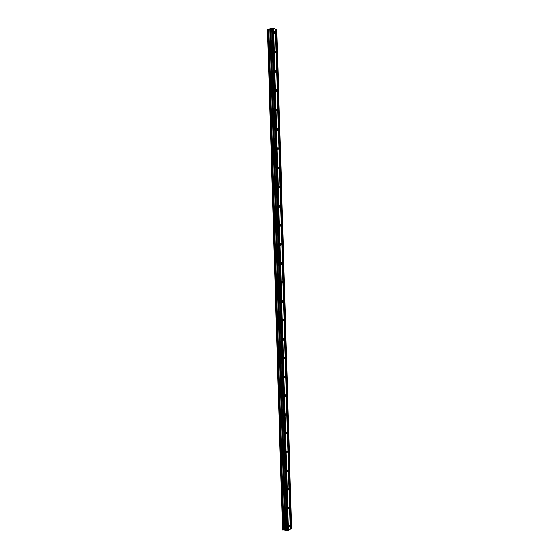<?xml version="1.0" encoding="UTF-8"?>
<svg xmlns="http://www.w3.org/2000/svg" width="559" height="559" viewBox="0 0 559 559"><rect width="100%" height="100%" fill="white"/><g stroke="black" fill="none" stroke-linecap="round" stroke-linejoin="round"><path stroke-width="0.84" d="M288.675 526.606L289.562 525.474L289.765 526.054L288.877 527.186L288.675 526.606M288.123 508.04L289.01 506.922L289.22 507.523L288.332 508.634L288.123 508.04M287.571 489.439L288.451 488.342L288.675 488.95L287.794 490.047L287.571 489.439M287.019 470.804L287.892 469.728L288.123 470.35L287.249 471.426L287.019 470.804M286.467 452.133L287.333 451.071L287.571 451.714L286.711 452.769L286.467 452.133M285.915 433.421L286.774 432.386L287.019 433.043L286.166 434.077L285.915 433.421M285.363 414.68L286.208 413.667L286.467 414.338L285.621 415.358L285.363 414.68M284.804 395.905L285.642 394.906L285.915 395.597L285.076 396.597L284.804 395.905M284.252 377.094L285.076 376.109L285.363 376.822L284.531 377.8L284.252 377.094M283.692 358.242L284.51 357.278L284.81 358.012L283.986 358.969L283.692 358.242M283.133 339.362L283.944 338.412L284.252 339.159L283.441 340.11L283.133 339.362M282.575 320.44L283.371 319.51L283.692 320.279L282.896 321.208L282.575 320.44M282.016 301.483L282.798 300.574L283.133 301.364L282.351 302.272L282.016 301.483M281.457 282.498L282.225 281.596L282.575 282.407L281.799 283.308L281.457 282.498M280.891 263.471L281.652 262.583L282.016 263.415L281.254 264.302L280.891 263.471M280.325 244.409L281.079 243.535L281.457 244.395L280.702 245.261L280.325 244.409M279.759 225.305L280.499 224.452L280.891 225.333L280.157 226.185L279.759 225.305M279.193 206.173L279.919 205.335L280.325 206.236L279.605 207.075L279.193 206.173M278.627 186.999L279.339 186.175L279.766 187.097L279.053 187.922L278.627 186.999M278.061 167.791L278.752 166.98L279.2 167.931L278.501 168.741L278.061 167.791M277.495 148.547L278.172 147.751L278.627 148.722L277.949 149.526L277.495 148.547M276.922 129.269L277.585 128.479L278.061 129.478L277.397 130.268L276.922 129.269M276.349 109.948L276.998 109.173L277.495 110.2L276.845 110.975L276.349 109.948M275.776 90.593L276.405 89.831L276.922 90.879L276.293 91.648L275.776 90.593M275.203 71.203L275.818 70.448L276.349 71.531L275.741 72.286L275.203 71.203M274.63 51.777L275.224 51.03L275.783 52.141L275.182 52.881L274.63 51.777M274.057 32.31L274.63 31.577L275.203 32.708L274.63 33.442L274.057 32.31M287.682 530.596L290.212 529.408L275.454 29.131L272.799 28.278M283.804 530.058L285.551 530.1L285.824 530.833L286.683 531.05L287.682 530.701L272.792 28.188L271.751 27.95L270.884 28.181L270.647 28.809L267.6 29.278L282.554 529.743L283.804 530.058L268.865 28.942M282.547 529.436L267.488 29.571L282.428 529.394M290.205 529.296L291.567 528.709L276.88 29.641L275.454 29.222M288.437 530.316L273.589 28.467M288.185 530.33L273.33 28.467M287.06 531.022L272.142 27.95M286.683 531.05L271.751 27.95M285.824 530.833L270.884 28.181M285.551 530.1L270.647 28.809M284.978 529.96L270.067 28.963M284.769 529.981L269.85 28.949M283.001 530.121L268.041 28.935M282.665 530.03L267.691 29.026M290.959 529.024L276.237 29.417M290.708 529.038L275.978 29.41M286.418 432.331L286.774 432.386M285.845 413.618L286.208 413.667M285.272 394.864L285.642 394.906M284.692 376.074L285.076 376.109M284.119 357.25L284.51 357.278M283.539 338.391L283.944 338.412M282.959 319.496L283.371 319.51M282.379 300.567L282.798 300.574M281.799 281.596L282.225 281.596M281.219 262.597L281.652 262.583M280.639 243.556L281.079 243.535M280.052 224.48L280.499 224.452M279.472 205.37L279.919 205.335M278.885 186.217L279.339 186.175M278.305 167.036L278.752 166.98M277.718 147.814L278.172 147.751M277.138 128.549L277.585 128.479M276.551 109.25L276.998 109.173M275.971 89.915L276.405 89.831M275.384 70.546L275.818 70.448M274.797 51.135L275.224 51.03M274.21 31.688L274.63 31.577"/></g></svg>
